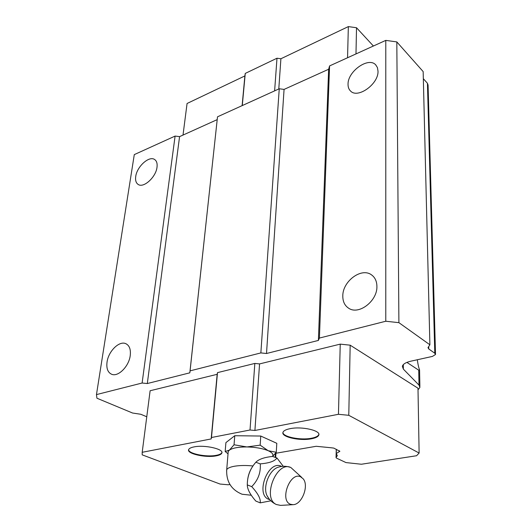 <?xml version="1.0" encoding="UTF-8"?>
<svg xmlns="http://www.w3.org/2000/svg" width="532" height="532" viewBox="0 0 532 532"><rect width="100%" height="100%" fill="white"/><g stroke="black" fill="none" stroke-linecap="round" stroke-linejoin="round"><path stroke-width="0.8" d="M107.045 362.039C108.442 351.22 119.254 340.54 125.785 343.665C129.429 345.441 130.912 349.404 130.234 355.549C128.997 366.349 118.144 377.201 111.647 374.262C107.783 372.46 106.254 368.39 107.045 362.039M342.801 295.985C342.555 281.395 361.261 267.29 371.369 274.765C374.98 277.285 376.829 281.175 376.909 286.429C377.454 300.959 358.847 315.25 348.806 308.314C344.769 305.727 342.768 301.617 342.801 295.985M348.041 84.222C347.669 71.461 368.363 56.651 375.645 64.778L377.421 67.557L378.019 71.195C378.631 84.009 357.803 98.899 350.608 91.078C348.852 89.429 347.995 87.148 348.041 84.222M135.727 176.484C136.904 166.616 149.16 155.497 154.606 159.507C156.674 160.917 157.479 163.49 157.013 167.234C155.969 177.123 143.62 188.355 138.22 184.478C136.026 183.035 135.195 180.375 135.727 176.484M282.944 432.509C282.904 436.918 300.494 440.423 311.34 438.262C315.622 437.457 318.103 436.227 318.788 434.564L318.854 434.318M311.32 438.814C315.602 438.009 318.083 436.785 318.768 435.129C321.109 430.588 301.877 426.159 290.133 428.659C286.063 429.47 283.696 430.661 283.024 432.23C280.703 436.858 299.602 441.168 311.32 438.814M188.621 449.706C188.441 453.71 206.403 457.327 216.192 455.345C219.37 454.754 221.245 453.856 221.831 452.659L221.904 452.453M216.145 455.858C219.324 455.272 221.199 454.381 221.784 453.178C224.358 449.148 204.687 444.606 194.067 446.893C191.068 447.485 189.279 448.35 188.707 449.487C186.187 453.61 205.558 458.025 216.145 455.858M406.907 362.392L418.724 370.199L419.575 369.853C418.77 368.044 418.012 364.679 417.301 359.758M146.772 416.769L140.78 414.268L132.568 413.025L96.93 398.215L96.465 394.598L142.117 383.02L147.311 383.539L189.824 372.826L190.07 370.864L260.86 352.916L266.512 353.501L318.389 340.427L319.413 338.066L385.78 321.242L398.9 322.665L429.896 344.789L427.994 347.615L428.739 348.959L434.797 353.235L435.515 354.512L432.436 356.413L410.917 361.168C405.823 362.378 402.963 364.101 402.345 366.335L403.369 369.135L418.997 385.095L419.901 387.482L418.012 389.843M275.456 453.324L316.181 446.288L331.123 447.758L333.817 448.104L339.875 451.289L336.251 453.523L337.295 455.678L336.044 457.593L336.503 458.125L345.986 462.581L361.394 464.243L416.589 455.731L419.123 453.045L348.779 415.306L338.452 414.295L254.908 430.474L250.013 430.002L211.483 437.51L211.164 438.94L142.197 452.3L142.197 454.853L220.048 484.047L228.175 484.772L229.944 484.499M319.413 338.066L329.574 65.921L385.786 40.385L396.819 41.915L423.159 71.587L429.896 344.789M385.78 321.242L385.786 40.385M423.332 78.696L427.435 83.271L428.067 85.047L435.509 354.132M398.9 322.665L396.819 41.915M318.389 340.427L328.65 69.253L329.574 65.921M266.512 353.501L284.068 89.409L328.65 69.253M260.86 352.916L279.253 88.771L284.068 89.409M190.07 370.864L217.508 116.814L279.253 88.771M189.824 372.826L217.508 116.814M96.465 394.598L134.283 154.613L175.101 136.072L179.577 136.631L217.169 119.64M142.197 452.3L150.117 390.747L217.162 374.309L217.502 372.633L254.841 363.429L259.563 363.915L340.241 344.131L350.176 345.182L417.986 388.207L419.123 453.045M147.311 383.539L179.577 136.631M142.117 383.02L175.101 136.072M373.391 46.018L356.513 27.737L348.347 26.6L280.903 58.753L276.992 58.227L245.265 73.409L244.88 75.93L187.071 103.487L183.008 135.088M211.164 438.94L217.162 374.309M211.483 437.51L217.502 372.633M250.013 430.002L254.841 363.429M254.908 430.474L259.563 363.915M338.452 414.295L340.241 344.131M348.779 415.306L350.176 345.182M242.12 105.635L244.88 75.93M242.279 105.562L245.265 73.409M274.618 90.879L276.992 58.227M278.788 88.984L280.903 58.753M347.556 57.755L348.347 26.6M355.988 53.925L356.513 27.737M270.868 500.798L260.221 502.866C260.86 498.903 258.02 493.49 251.696 486.627C258.04 480.243 260.899 472.655 260.268 463.871C269.372 463.113 274.931 461.151 276.953 457.986L283.263 466.298M301.737 477.423L290.918 467.568C276.899 460.213 261.697 498.105 276.321 504.502L280.537 505.387L293.026 504.675C301.837 504.782 309.252 485.703 303.18 478.82L300.633 476.805C290.033 471.425 279.227 500.712 290.592 504.303L293.026 504.675M272.73 456.509L272.77 455.791C273.368 454.069 271.839 452.373 268.175 450.71L260.155 445.144L246.928 446.947L234.04 444.779L228.221 451.488L228.115 452.812M253.318 465.48C249.874 470.202 247.925 475.515 247.473 481.407M276.953 457.986L272.53 456.436C264.244 457.307 258.685 459.249 255.845 462.261C250.146 468.699 247.3 476.24 247.294 484.905C247.3 489.181 250.146 494.574 255.826 501.078L260.221 502.866M251.696 486.627L247.294 484.905M260.268 463.871L255.845 462.261M272.743 456.283L276.281 452.26L268.175 450.71C262.635 448.423 255.553 447.173 246.928 446.947C238.422 446.927 232.577 447.991 229.385 450.139L225.162 451.488L228.029 453.823M225.162 451.488L225.914 442.604L234.772 435.715L260.76 436.041L276.8 443.302L276.281 452.26M234.04 444.779L234.772 435.715M260.155 445.144L260.76 436.041M418.997 385.095L418.724 370.199M403.369 369.135L403.323 364.62M434.797 353.235L427.435 83.271M428.739 348.959L428.679 346.478M336.084 457.513L336.297 449.294M337.235 455.804L337.248 455.332M339.27 451.661L339.29 450.737M275.17 457.36L275.396 453.397M279.174 466.93L278.216 467.216C269.471 469.789 262.695 486.507 266.904 495.418L268.813 498.477M281.661 466.438L281.302 466.271C268.168 459.562 254.861 494.979 269.006 499.415L269.777 499.661M252.959 465.966C246.136 465.267 240.045 465.347 234.678 466.198C230.163 466.996 227.503 468.173 226.705 469.736L226.599 470.993M126.45 343.991L125.785 343.665M372.44 275.576L371.369 274.765M376.018 65.177L375.645 64.778M154.958 159.753L154.606 159.507M318.768 435.129L318.788 434.564M221.784 453.178L221.831 452.659M419.582 370.398L419.888 386.604M336.264 449.281L336.044 457.593M336.364 449.327L336.251 453.523M275.942 453.244L275.696 457.547M289.953 467.229C286.03 465.979 282.12 465.979 278.216 467.216L279.14 466.936M276.321 504.502C272.171 502.567 269.032 499.535 266.904 495.418L268.753 498.404M228.221 451.488L226.705 469.736C226.206 481.62 231.327 489.786 242.073 494.235L251.277 495.239"/></g></svg>
